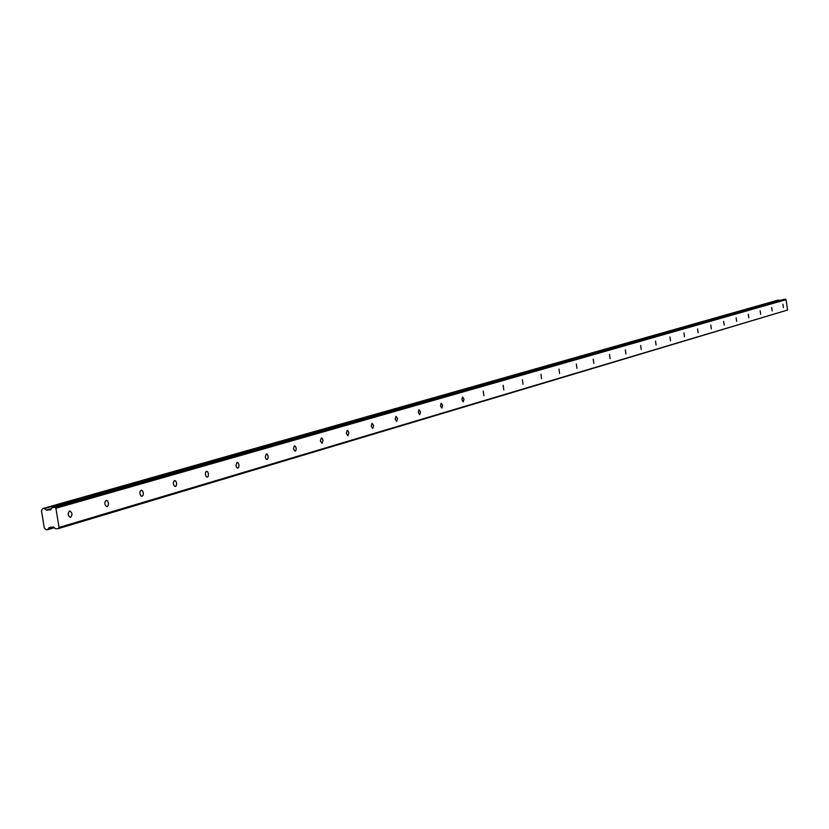 <?xml version="1.0" encoding="UTF-8"?>
<svg xmlns="http://www.w3.org/2000/svg" width="829" height="829" viewBox="0 0 829 829"><rect width="100%" height="100%" fill="white"/><g stroke="black" fill="none" stroke-linecap="round" stroke-linejoin="round"><path stroke-width="1.24" d="M69.553 510.996C67.501 513.669 67.812 515.793 70.465 517.379L70.589 517.348C72.641 514.674 72.33 512.55 69.688 510.965L69.553 510.996M782.877 304.191L783.384 307.663L782.877 304.191M771.664 307.445L772.172 310.958L771.664 307.445M760.141 310.782L760.659 314.346L760.141 310.782M748.307 314.212L748.805 317.828L748.307 314.212M736.152 317.735L736.66 321.403L736.152 317.735M723.655 321.362L724.194 325.072L723.655 321.362M710.805 325.082L711.323 328.854L710.805 325.082M697.583 328.916L698.111 332.74L697.583 328.916M683.977 332.864L684.516 336.74L683.977 332.864M669.967 336.926L670.516 340.864L669.967 336.926M655.542 341.113L656.091 345.102L655.542 341.113M640.672 345.424L641.231 349.475L640.672 345.424M625.346 349.859L625.916 353.983L625.346 349.859M609.533 354.449L610.113 358.625L609.533 354.449M593.222 359.175L593.813 363.423L593.222 359.175M576.373 364.055L576.974 368.377L576.373 364.055M558.974 369.102L559.585 373.496L558.974 369.102M540.995 374.314L541.617 378.78L540.995 374.314M522.394 379.713L523.026 384.241L522.394 379.713M503.151 385.288L503.794 389.899L503.151 385.288M483.224 391.06L483.887 395.765L483.224 391.06M462.592 397.05L461.898 399.671L463.266 401.827L464.012 399.184L462.592 397.05M441.194 403.246L440.468 405.93L441.878 408.117L442.665 405.422L441.194 403.246M419.008 409.681L418.241 412.417L419.702 414.645L420.521 411.899L419.008 409.681M395.972 416.365L395.174 419.153L396.687 421.412L397.547 418.604L395.972 416.365M372.045 423.298L371.216 426.147L372.77 428.448L373.672 425.588L372.045 423.298M347.175 430.51L346.304 433.422L347.911 435.764L348.854 432.831L348.107 430.914L347.175 430.51M321.3 438.013L320.388 440.987L322.056 443.37L323.041 440.375L322.274 438.417L321.3 438.013M294.357 445.826L293.404 448.862L295.134 451.287L295.974 450.448L296.171 448.23L295.373 446.24L294.357 445.826M266.285 453.96L265.28 457.069L266.109 459.1L267.083 459.535L267.954 458.675L268.171 456.406L267.342 454.375L266.285 453.96M237.011 462.447L235.954 465.629L236.814 467.701L237.819 468.147L238.742 467.255L238.97 464.934L238.12 462.872L237.011 462.447M206.462 471.307L205.602 472.188L205.343 474.571L206.234 476.685L207.281 477.131L208.245 476.219L208.493 473.846L207.602 471.732L206.462 471.307M174.536 480.561L173.448 482.001L173.365 483.908L173.966 485.649L175.375 486.519L176.39 485.576L176.65 483.141L175.738 480.996L174.536 480.561M141.148 490.24L140.008 491.721L139.914 493.669L140.868 495.877L142.008 496.333L143.065 495.359L143.355 492.872L142.401 490.675L141.148 490.24M106.185 500.374L104.993 501.897L104.889 503.897L105.532 505.721L107.076 506.612L108.184 505.607L108.495 503.058L107.501 500.809L106.185 500.374M44.144 508.415L777.944 300.139L44.341 508.571L778.908 300.108L779.301 300.658M44.341 508.571L46.476 510.022L51.553 508.581M50.963 527.192L48.849 527.793L47.636 529.7L46.289 529.835L44.31 528.042L41.45 510.695L42.787 508.56M787.55 310.036L59.046 527.451L55.895 508.25L786.058 299.673L787.55 310.036L58.341 528.612L55.771 528.871L53.377 526.943L49.377 527.669M46.476 510.022L50.631 509.887L52.268 507.545L54.838 507.275L55.895 508.25M59.046 527.451L58.341 528.612M52.268 507.545L783.809 299.373L786.058 299.673M777.944 300.139L42.766 508.56M54.838 507.275L785.426 299.165M46.963 510.281L51.263 509.058M51.616 508.467L46.32 509.98M54.258 527.576L47.781 529.503M46.621 510.156L51.419 508.788M47.688 529.679L54.382 527.69L47.667 529.69M50.289 527.265L49.471 527.503M49.284 527.731L51.191 527.171M52.237 507.555L783.809 299.373"/></g></svg>
